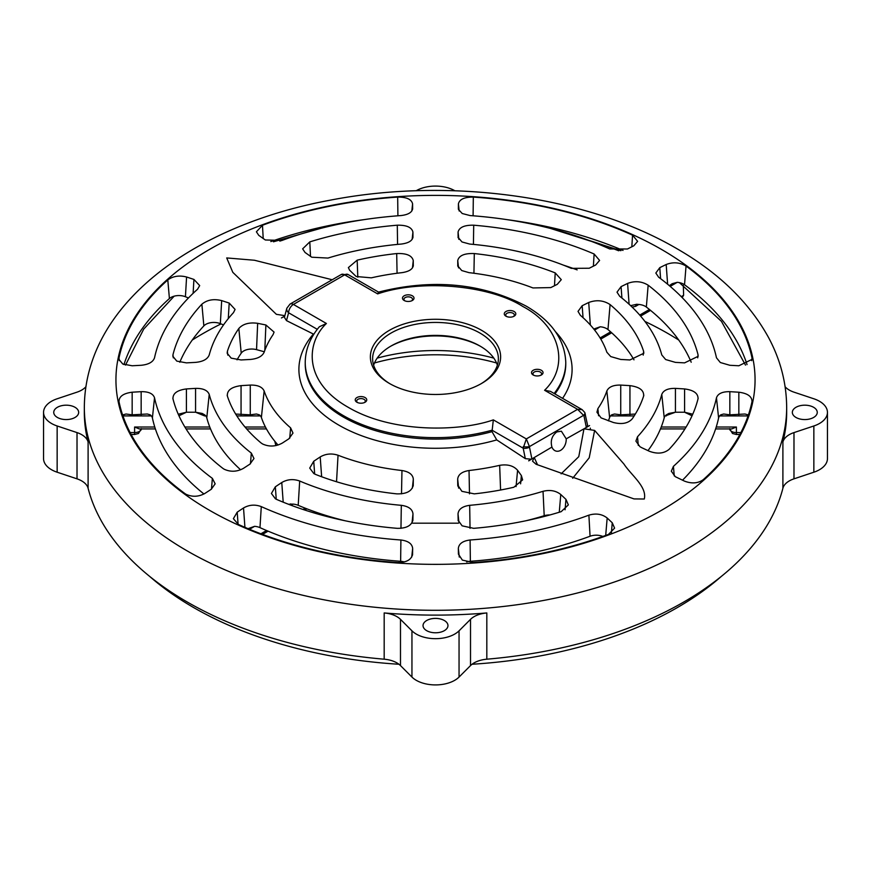 <?xml version="1.0" encoding="UTF-8"?>
<svg xmlns="http://www.w3.org/2000/svg" width="871" height="871" viewBox="0 0 871 871"><rect width="100%" height="100%" fill="white"/><g stroke="black" fill="none" stroke-linecap="round" stroke-linejoin="round"><path stroke-width="1.31" d="M678.749 340.049A328.922 189.9 0 0 0 668.079 333.593A328.922 189.9 0 0 0 644.932 321.443M221.016 323.903A328.922 189.9 0 0 0 192.251 340.049M682.211 297.632L683.615 295.28L683.332 285.448M125.5 365.101L143.693 329.129L174.156 296.173A11.323 6.543 180 0 1 185.425 296.739L188.463 297.969M195.572 388.379C202.997 388.248 207.548 390.262 209.225 394.421A228.833 132.12 0 0 0 251.327 453.105L253.973 458.527L249.923 464.134L243.412 468.369C236.966 471.875 230.543 472.147 224.13 469.197L222.845 468.348A265.296 153.165 180 0 1 172.97 398.831C172.763 393.42 177.238 390.121 186.416 388.934L195.572 388.379L195.572 412.223L204.641 415.924L204.641 414.846L202.159 413.442L195.572 412.223L186.416 412.223L178.261 414.226M178.958 415.783L186.416 412.223L186.416 388.934M692.042 415.783L684.584 412.223L675.428 412.223L665.215 415.924M669.342 285.666L672.14 283.728L677.224 282.324A11.323 6.543 180 0 1 679.424 282.64L721.46 321.377L745.5 365.101M636.57 304.262L638.868 304.469L635.656 306.32L632.128 307.104M550.624 228.474L620.86 250.696M273.461 241.79L320.376 228.463M149.725 576.46A342.107 197.51 0 0 0 193.591 607.533A342.107 197.51 0 0 0 398.951 664.257M472.049 664.257A342.107 197.51 0 0 0 721.275 576.46M237.021 359.832A209.116 120.731 180 0 1 241.223 353.169A11.323 6.543 180 0 1 256.542 349.652L264.305 351.753M179.796 362.238A263.042 151.859 180 0 1 203.858 325.885A11.323 6.543 180 0 1 220.33 323.631L223.52 324.916M132.163 365.766L122.767 364.034L118.924 359.353L119 357.981A318.753 184.031 180 0 1 167.798 279.929C173.013 276.129 179.274 275.149 186.579 277L193.928 279.428L199.688 285.59L197.575 289.216A283.086 163.443 180 0 0 154.526 357.807C153.035 362.053 148.582 364.546 141.156 365.287L132.163 365.766M174.156 296.173A11.323 6.543 0 0 0 169.41 298.546A316.826 182.921 0 0 0 123.954 364.579M241.06 359.952L231.196 358.144L227.179 353.256L227.385 351.307A211.697 122.223 180 0 1 238.828 328.487C242.965 323.903 249.248 322.172 257.664 323.315L265.895 324.981L274.071 332.091L273.113 334.551A174.603 100.807 180 0 0 264.142 352.232C262.215 356.37 257.587 358.787 250.271 359.462L241.06 359.952M195.572 362.38L186.416 362.869L176.791 361.106L172.85 356.304L172.97 354.715A265.296 153.165 180 0 1 201.876 304.197C207.08 299.853 213.678 298.655 221.68 300.604L229.193 303.075L235.083 309.423L233.504 312.602A228.833 132.12 180 0 0 209.225 354.943C207.559 359.179 203.008 361.661 195.572 362.38M155.397 428.935L139.338 428.935L134.602 427.019L134.602 432.571L130.127 432.571M235.66 414.041L250.271 414.836L256.433 414.008L259.329 414.846A11.323 6.543 180 0 1 261.387 417.514A177.423 102.43 0 0 0 278.045 445.048M122.691 415.184A11.323 6.543 180 0 1 123.105 414.846L125.99 414.008L132.163 414.836L147.33 414.008L150.215 414.846A11.323 6.543 180 0 1 152.403 417.971A285.242 164.684 0 0 0 203.945 493.999M119 401.662C118.979 396.479 123.366 393.333 132.163 392.211L141.156 391.667C148.56 391.558 153.024 393.583 154.526 397.764A283.086 163.443 0 0 0 212.361 478.364L215.159 483.83L211.207 489.317L204.816 493.476C198.534 496.884 192.262 497.145 186.002 494.26L184.957 493.585A318.753 184.031 180 0 1 119 401.662L118.935 401.226M227.385 396.109C226.83 390.426 231.392 386.931 241.06 385.635L250.271 385.08C257.598 384.928 262.225 386.887 264.142 390.948A174.603 100.807 0 0 0 290.62 427.857L292.983 433.094L288.834 438.842L282.291 443.089C275.693 446.671 269.106 446.965 262.541 443.96L260.908 442.827A211.697 122.223 180 0 1 227.385 396.109L227.179 395.173M290.054 504.864A4.529 2.613 60 0 1 290.566 504.059M291.099 505.256L293.081 504.113L288.508 504.276M412.81 520.782L412.93 519.704C411.765 525.529 406.55 528.403 397.296 528.338A265.296 153.165 180 0 1 276.88 499.54L275.399 498.789L271.414 493.476L275.334 486.802L281.769 482.523C287.376 479.268 293.342 478.767 299.678 481.021A228.833 132.12 0 0 0 401.313 505.322C408.575 506.323 412.462 509.187 412.985 513.901L412.898 520.248M248.061 528.664L254.604 526.324A11.323 6.543 180 0 1 259.972 527.641A285.242 164.684 0 0 0 400.638 561.283A11.323 6.543 180 0 1 404.34 561.937M412.484 555.165L412.593 554.119C411.526 559.694 406.55 562.514 397.677 562.546A318.753 184.031 180 0 1 238.447 524.473L233.384 518.681L237.206 512.17L243.521 507.967C249.139 504.745 255.061 504.287 261.289 506.617A283.086 163.443 0 0 0 400.9 539.998C408.183 540.902 412.103 543.711 412.658 548.414L412.571 554.642M474.303 493.857L461.891 491.331L457.743 485.049L457.678 479.213C458.146 474.564 461.935 471.668 469.034 470.525A174.603 100.807 0 0 0 499.66 465.343C507.543 464.047 513.52 465.702 517.592 470.296L521.37 475.566L522.622 479.867L513.836 487.259A211.697 122.223 180 0 1 474.303 493.857M458.19 520.782L458.015 513.901C458.527 509.187 462.414 506.334 469.687 505.322A228.833 132.12 0 0 0 543.036 491.309C550.037 489.6 555.948 490.667 560.772 494.51L565.954 499.366L568.349 504.886L561.196 511.647A265.296 153.165 180 0 1 473.704 528.338L462.12 525.834L458.102 520.248M473.323 562.546L462.349 560.097L458.407 554.119L458.342 548.414C458.886 543.711 462.795 540.913 470.1 539.998A283.086 163.443 0 0 0 588.894 515.153C595.96 513.073 602.057 514.021 607.174 518.016L612.248 522.763L614.588 528.131L608.524 534.38A318.753 184.031 180 0 1 473.323 562.546M466.66 561.937A11.323 6.543 180 0 1 470.362 561.283A285.242 164.684 0 0 0 590.059 536.242A11.323 6.543 180 0 1 602.852 536.449M525.866 520.771A231.316 133.546 0 0 0 544.201 515.719A11.323 6.543 180 0 1 549.906 514.957M647.991 450.612A231.316 133.546 0 0 0 664.225 417.786A11.323 6.543 180 0 1 666.359 414.846L666.359 415.924M682.505 480.204A285.242 164.684 0 0 0 718.597 417.971A11.323 6.543 180 0 1 720.785 414.846L723.67 414.008L729.844 414.836L745.01 414.008L747.895 414.846A11.323 6.543 0 0 1 748.309 415.184M608.383 420.856A177.423 102.43 0 0 0 609.613 417.514A11.323 6.543 180 0 1 611.671 414.846L614.567 414.008L620.729 414.836L635.34 414.041M641.807 447.727L639.967 446.703L635.917 441.129L637.496 436.774A228.833 132.12 0 0 0 661.775 394.421C663.441 390.273 667.992 388.248 675.428 388.379L684.584 388.934C693.762 390.121 698.248 393.42 698.03 398.831A265.296 153.165 180 0 1 669.124 449.338C663.92 453.584 657.322 454.216 649.32 451.243L641.807 447.727M412.56 209.399L412.658 208.539C412.114 212.393 408.205 214.734 400.9 215.573A283.086 163.443 0 0 0 282.106 240.418L265.317 239.982L258.752 235.344L256.401 231.795L262.476 225.262A318.753 184.031 180 0 1 397.677 197.086C406.55 197.031 411.526 199.285 412.593 203.858L412.636 208.975M412.887 237.739L412.985 236.858C412.473 240.723 408.586 243.118 401.313 244.054A228.833 132.12 0 0 0 327.964 258.066L311.764 257.217L305.046 252.47L302.64 248.845L309.804 241.888A265.296 153.165 180 0 1 397.296 225.197C406.561 225.023 411.776 227.32 412.93 232.089L412.963 237.304M413.224 266.243L413.322 265.328C412.854 269.15 409.065 271.589 401.967 272.656A174.603 100.807 0 0 0 371.34 277.838L356.185 276.51L349.63 270.228L348.378 267.604L357.164 260.157A211.697 122.223 180 0 1 396.697 253.559C406.452 253.178 411.972 255.508 413.257 260.538L413.29 265.851M457.776 266.232L457.743 260.538C459.017 255.508 464.548 253.178 474.303 253.559A211.697 122.223 180 0 1 555.219 272.906L561.283 279.667L557.266 284.338L550.799 287.593L532.954 287.942A174.603 100.807 0 0 0 469.034 272.656L461.761 270.565L457.7 265.786M458.113 237.739L458.07 232.089C459.235 227.32 464.45 225.012 473.704 225.197A265.296 153.165 180 0 1 594.12 253.994L599.596 260.429L595.666 265.002L589.232 268.235L571.322 268.355A228.833 132.12 0 0 0 469.687 244.054L462 241.964L458.037 237.304M458.364 208.975L458.407 203.858C459.474 199.285 464.45 197.031 473.323 197.086A318.753 184.031 180 0 1 632.553 235.17L637.626 241.343L633.794 245.807L627.479 248.986L609.711 248.954A283.086 163.443 0 0 0 470.1 215.573L462.229 213.515L458.44 209.399M686.043 266.047A318.753 184.031 180 0 1 752 357.981L752.076 359.353L738.837 365.766L729.844 365.287L720.328 362.521L716.474 357.807A283.086 163.443 0 0 0 658.639 277.207L655.83 273.037L659.793 267.637L666.184 264.501C673.163 261.855 679.783 262.367 686.043 266.047L684.53 284.752A316.826 182.921 180 0 1 747.046 364.579M648.155 285.187A265.296 153.165 180 0 1 698.03 354.715L698.15 356.304L684.584 362.869L675.428 362.38L665.673 359.549L661.775 354.943A228.833 132.12 0 0 0 619.673 296.271L617.016 292.166L621.077 286.624L627.588 283.423C634.905 280.68 641.753 281.268 648.155 285.187L646.347 307.038A263.042 151.859 180 0 1 691.204 362.238M610.092 304.589A211.697 122.223 180 0 1 643.615 351.307L643.821 353.256L629.94 359.952L620.729 359.462L610.745 356.577L606.858 352.232A174.603 100.807 0 0 0 580.38 315.324L578.017 311.393L582.166 305.71L588.709 302.498C596.45 299.624 603.581 300.321 610.092 304.589L607.958 329.554A209.116 120.731 180 0 1 633.979 359.832M620.729 385.08L629.94 385.635C639.597 386.92 644.159 390.415 643.615 396.109A211.697 122.223 180 0 1 632.172 418.929C628.035 423.426 621.752 424.613 613.336 422.479L601.088 417.895L596.94 412.223L597.887 408.63A174.603 100.807 0 0 0 606.858 390.948C608.785 386.887 613.413 384.928 620.729 385.08L620.729 414.836M643.821 395.129L643.615 396.109M698.15 398.178L698.03 398.831M729.844 391.667L738.837 392.211C747.634 393.333 752.021 396.479 752 401.662A318.753 184.031 180 0 1 703.202 479.714C697.987 483.427 691.726 483.884 684.421 481.097L675.275 476.666L671.323 471.2L673.425 466.344A283.086 163.443 0 0 0 716.474 397.764C717.965 393.594 722.418 391.558 729.844 391.667L729.844 414.836M561.109 473.857L578.769 456.665L583.973 428.815L589.569 425.581L584.005 428.804L594.632 430.416L623.93 464.036C631.323 475.283 647.229 486.856 644.29 499.018L634.012 498.909L536.046 464.243L532.519 461.151L534.228 457.536L528.708 460.857M284.85 315.661L276.368 314.322L232.807 272.329L226.71 257.936L254.495 260.255L332.189 279.754M531.887 458.886L529.492 447.171A4.529 1.851 168.4 0 1 523.188 448.195L526.334 438.919L529.437 446.605L583.777 415.227A4.529 2.45 155.1 0 0 584.789 412.484L587.598 425.298L586.989 427.04M675.428 388.379L675.428 412.223L668.841 413.442L666.359 414.846M692.739 414.226L684.584 412.223L684.584 388.934M716.223 427.019L736.398 427.019L731.662 428.935L715.603 428.935M679.424 282.64A11.323 6.543 180 0 1 684.53 284.752M635.656 306.32A4.529 2.613 60 0 1 636.353 304.425M593.793 329.042L600.217 326.788A11.323 6.543 180 0 1 607.958 329.554M635.993 304.447L630.626 305.667M623.037 250.413A316.826 182.921 0 0 0 506.889 219.623M270.805 241.583A316.826 182.921 180 0 1 364.111 219.623M531.343 459.213L525.322 458.636L496.731 439.909A136.595 78.858 180 0 1 338.917 425.179A136.595 78.858 180 0 1 313.397 334.061L286.494 320.615L284.403 317.349L286.842 308.225A6.794 4.801 -165 0 0 288.606 312.765A6.794 3.92 -60 0 1 293.407 304.436A6.794 3.92 -120 0 0 290.01 304.099L286.842 308.225M284.708 316.184L281.431 317.959L284.741 316.086M172.97 398.831L172.85 398.178M413.148 486.149L413.257 485.049C411.983 491.179 406.452 494.118 396.697 493.857A211.697 122.223 180 0 1 315.781 474.51L313.81 473.552L309.728 468.097L313.734 461.249L320.201 456.948C325.721 453.726 331.666 453.16 338.046 455.239A174.603 100.807 0 0 0 401.967 470.525C409.076 471.668 412.865 474.575 413.322 479.213L413.235 485.604M457.776 485.604L457.852 486.149M204.641 414.846A11.323 6.543 180 0 1 206.775 417.786A231.316 133.546 0 0 0 240.636 469.796M293.081 504.113A11.323 6.543 180 0 1 298.209 505.322A231.316 133.546 0 0 0 345.134 520.771M638.868 304.469A11.323 6.543 180 0 1 646.347 307.038M563.472 265.154A263.042 151.859 180 0 1 577.157 269.879M57.148 472.213L57.148 425.973A27.186 15.7 180 0 1 43.55 412.375L43.55 458.625A27.186 15.7 0 0 0 57.148 472.213L77.018 478.843A22.657 13.076 180 0 1 81.711 480.923A22.657 13.076 180 0 1 88.102 488.261A351.165 202.747 0 0 0 187.189 601.981A351.165 202.747 0 0 0 384.176 659.195A22.657 13.076 180 0 1 396.882 662.885A22.657 13.076 180 0 1 400.486 665.596L411.95 677.061A27.186 15.7 0 0 0 459.05 677.061L470.514 665.596A22.657 13.076 180 0 1 486.824 659.195A351.165 202.747 0 0 0 782.898 488.261A22.657 13.076 180 0 1 793.982 478.843L813.852 472.213A27.186 15.7 0 0 0 827.45 458.625L827.45 412.375A27.186 15.7 180 0 1 813.852 425.973L813.852 472.213M795.985 417.459A12.466 7.197 180 0 1 792.338 412.375A12.466 7.197 180 0 1 800.024 405.734A12.466 7.197 180 0 1 813.601 407.29A12.466 7.197 180 0 1 817.259 412.375A12.466 7.197 180 0 1 809.562 419.027A12.466 7.197 180 0 1 795.985 417.459M57.399 417.459A12.466 7.197 180 0 1 53.741 412.375A12.466 7.197 180 0 1 61.438 405.734A12.466 7.197 180 0 1 75.015 407.29A12.466 7.197 180 0 1 78.662 412.375A12.466 7.197 180 0 1 70.976 419.027A12.466 7.197 180 0 1 57.399 417.459M426.692 630.669A12.466 7.197 180 0 1 423.034 625.585A12.466 7.197 180 0 1 430.731 618.943A12.466 7.197 180 0 1 444.308 620.5A12.466 7.197 180 0 1 447.966 625.585A12.466 7.197 180 0 1 440.269 632.237A12.466 7.197 180 0 1 426.692 630.669M384.176 659.195L384.176 612.944A22.657 13.076 180 0 1 396.882 616.635A22.657 13.076 180 0 1 400.486 619.346L411.95 630.822L411.95 677.061M384.176 612.944A351.165 202.747 0 0 0 486.824 612.944L486.824 659.195M782.898 488.261L782.898 442.011A351.165 202.747 0 0 0 786.665 412.375L786.665 407.541A351.165 202.747 0 0 1 569.884 594.86A351.165 202.747 0 0 1 187.189 550.908A351.165 202.747 0 0 1 84.335 407.552M57.148 425.973L77.018 432.593A22.657 13.076 180 0 1 81.711 434.673A22.657 13.076 180 0 1 88.102 442.011L88.102 488.261M416.142 190.76A27.186 15.7 180 0 1 454.727 190.684A27.186 15.7 180 0 1 454.847 190.76M785.119 386.768A22.657 13.076 180 0 0 793.982 392.157L813.852 398.787A27.186 15.7 180 0 1 819.491 401.281A27.186 15.7 180 0 1 827.45 412.375M537.549 464.82L534.25 457.525L528.708 460.715M572.693 478.255L589.199 457.819L594.632 430.416M585.29 413.997A4.529 1.851 168.4 0 1 583.94 415.739L586.346 427.443M583.94 415.739L577.593 409.326L526.334 438.919L493.334 419.866L492.017 431.646L496.731 439.909M786.665 407.541C786.535 383.207 780.525 359.908 768.614 337.654C749.136 302.248 718.521 272.569 676.778 248.627C586.39 195.637 448.674 177.053 329.837 200.243C192.665 225.698 84.814 304.861 84.335 407.541L84.335 412.375A351.165 202.747 0 0 0 88.102 442.011M43.55 412.375A27.186 15.7 180 0 1 57.148 398.787L77.018 392.157A22.657 13.076 180 0 0 85.881 386.768M782.898 442.011A22.657 13.076 180 0 1 793.982 432.593L813.852 425.973M459.05 677.061L459.05 630.822L470.514 619.346A22.657 13.076 180 0 1 486.824 612.944M459.05 630.822A27.186 15.7 180 0 1 411.95 630.822M374.454 362.989A138.206 79.794 180 0 1 496.546 362.989M377.165 358.133A135.941 78.477 180 0 1 493.835 358.133M583.973 428.815L566.215 438.832A10.3 7.284 -75 0 1 560.586 450.361A10.3 7.284 -75 0 1 556.036 451.091A10.3 7.284 -75 0 1 551.931 447.084L534.25 457.525M566.215 438.832L561.37 431.199L556.819 431.929C551.887 435.729 550.254 440.78 551.931 447.084M584.789 412.484L582.122 409.642L550.461 391.362L544.593 390.273L577.593 409.326L582.133 409.653M378.526 292.101L348.062 274.507A6.794 3.92 120 0 0 344.666 274.844L377.666 293.897L378.471 292.123C432.626 278.437 481.881 283.108 526.204 306.135C551.67 320.996 564.865 339.766 565.769 362.434A130.269 75.211 180 0 1 554.141 393.496M525.322 458.636L523.188 448.195L492.017 430.198A130.269 75.211 180 0 1 305.231 362.434C305.373 349.619 310.087 337.719 319.363 326.756L326.407 323.489L293.407 304.436L344.666 274.844A6.794 3.92 60 0 0 341.269 274.507L290.01 304.099M529.492 447.171L529.437 446.605A4.529 1.132 180 0 1 523.242 446.605M389.446 383.469A65.14 37.605 0 0 0 481.554 383.469A65.14 37.605 0 0 0 481.554 330.294A65.14 37.605 0 0 0 389.446 330.294A65.14 37.605 0 0 0 389.446 383.469L389.446 383.469M505.975 316.195A5.759 3.321 0 0 0 514.108 316.195A5.759 3.321 0 0 0 514.108 311.491A5.759 3.321 0 0 0 505.975 311.491A5.759 3.321 0 0 0 505.964 316.195A5.759 3.321 0 0 0 505.975 316.195M533.204 374.987A5.759 3.321 0 0 0 541.348 374.987A5.759 3.321 0 0 0 541.348 370.284A5.759 3.321 0 0 0 533.204 370.284A5.759 3.321 0 0 0 533.204 374.987L533.204 374.987M404.177 300.495A5.759 3.321 0 0 0 412.321 300.495A5.759 3.321 0 0 0 412.321 295.792A5.759 3.321 0 0 0 404.177 295.792A5.759 3.321 0 0 0 404.177 300.495L404.177 300.495M356.925 402.25A5.759 3.321 0 0 0 365.058 402.25A5.759 3.321 0 0 0 365.058 397.546A5.759 3.321 0 0 0 356.925 397.546A5.759 3.321 0 0 0 356.925 402.25L356.925 402.25M480.748 383.937A62.875 36.299 0 0 0 498.375 358.732A62.875 36.299 0 0 0 479.954 333.06A62.875 36.299 0 0 0 411.439 325.199A62.875 36.299 0 0 0 372.625 358.732A62.875 36.299 0 0 0 390.252 383.937M513.52 316.489A4.301 2.482 0 0 0 514.336 315.03A4.301 2.482 0 0 0 513.084 313.277A4.301 2.482 0 0 0 508.392 312.743A4.301 2.482 0 0 0 505.735 315.03A4.301 2.482 0 0 0 506.563 316.489M540.76 375.281A4.301 2.482 0 0 0 541.577 373.822A4.301 2.482 0 0 0 540.314 372.069A4.301 2.482 0 0 0 535.632 371.525A4.301 2.482 0 0 0 532.976 373.822A4.301 2.482 0 0 0 533.792 375.281M411.733 300.789A4.301 2.482 0 0 0 412.549 299.33A4.301 2.482 0 0 0 411.286 297.577A4.301 2.482 0 0 0 406.605 297.033A4.301 2.482 0 0 0 403.948 299.33A4.301 2.482 0 0 0 404.765 300.789M364.47 402.544A4.301 2.482 0 0 0 365.297 401.085A4.301 2.482 0 0 0 364.034 399.332A4.301 2.482 0 0 0 359.342 398.787A4.301 2.482 0 0 0 356.696 401.085A4.301 2.482 0 0 0 357.513 402.544M497.363 365.21A62.875 36.299 0 0 0 479.954 346.016A62.875 36.299 0 0 0 391.046 346.016L391.046 346.016A62.875 36.299 0 0 0 373.637 365.21M480.748 346.473A65.14 37.605 0 0 0 390.252 346.473M279.82 241.115A326.462 188.484 180 0 1 282.291 240.342M588.709 240.342A326.462 188.484 180 0 1 618.693 250.772M141.385 428.935A6.794 3.92 180 0 1 139.414 431.428A6.794 3.92 180 0 1 134.602 432.571L134.602 434.487L131.14 434.487M265.437 427.019L245.001 427.019M209.769 427.019L184.892 427.019M154.777 427.019L134.602 427.019M204.641 415.924L205.785 415.924M236.825 415.924L260.473 415.924M122.942 415.924L151.358 415.924M305.231 508.196L303.021 509.47M266.559 530.526L260.897 533.792M249.498 529.274L254.604 526.324M661.231 427.019L686.108 427.019M736.398 427.019L736.398 432.571L740.873 432.571M748.058 415.924L719.642 415.924M634.175 415.924L610.527 415.924M729.615 428.935A6.794 3.92 0 0 0 731.586 431.428A6.794 3.92 0 0 0 736.398 432.571L736.398 434.487L739.86 434.487M600.097 337.948L610.636 331.873M639.728 315.073L649.428 309.477M681.253 296.652L683.615 295.28M677.224 282.324L670.191 286.385M600.217 326.788L594.588 330.033M281.769 482.523L283.195 502.175M276.238 499.246L275.334 486.802M412.037 522.742L412.985 513.901M458.015 513.901L458.963 522.742M661.459 510.319A319.559 184.489 0 0 0 661.459 249.411A319.559 184.489 0 0 0 209.541 249.411A319.559 184.489 0 0 0 209.541 510.319A319.559 184.489 0 0 0 661.459 510.319M555.48 331.72A136.595 78.858 180 0 1 562.568 398.352M627.588 283.423L629.102 304.251M621.905 298.045L621.077 286.624M274.942 441.412A161.995 93.524 0 0 0 276.063 445.56M458.07 232.089L458.854 239.362M412.146 239.362L412.93 232.089M172.97 354.715L173.296 357.839M193.112 293.342L193.928 279.428M185.425 296.739L186.579 277M169.41 298.546L167.798 279.929M264.806 350.36L265.895 324.981M256.542 349.652L257.664 323.315M241.223 353.169L238.828 328.487M227.777 355.107L227.385 351.307M228.278 318.634L229.193 303.075M220.33 323.631L221.68 300.604M203.858 325.885L201.876 304.197M119 357.981L119.283 360.67M241.06 385.635L241.06 414.836M250.271 414.836L250.271 385.08M264.142 390.948L261.387 417.514M209.225 394.421L206.775 417.786M141.156 414.836L141.156 391.667M154.526 397.764L152.403 417.971M132.163 414.836L132.163 392.211M211.479 489.132L212.361 478.364M289.727 438.2L290.62 427.857M250.445 463.786L251.327 453.105M313.734 461.249L314.66 474.02M321.639 476.753L320.201 456.948M338.046 455.239L336.533 481.75M299.678 481.021L298.209 505.322M244.925 527.336L243.521 507.967M261.289 506.617L259.972 527.641M238.088 524.298L237.206 512.17M400.638 561.283L400.9 539.998M412.658 548.414L411.722 557.081M412.364 488.13L413.322 479.213M401.509 493.846L401.967 470.525M400.965 528.327L401.313 505.322M458.636 488.13L457.678 479.213M469.034 470.525L469.491 493.846M469.687 505.322L470.035 528.327M459.278 557.081L458.342 548.414M470.1 539.998L470.362 561.283M611.398 532.9L612.248 522.763M520.597 483.819L521.37 475.566M516.057 486.595L517.592 470.296M500.585 490.014L499.66 465.343M605.693 535.425L607.174 518.016M590.059 536.242L588.894 515.153M565.072 509.807L565.954 499.366M559.269 512.246L560.772 494.51M544.201 515.719L543.036 491.309M629.94 414.836L629.94 385.635M664.225 417.786L661.775 394.421M637.496 436.774L638.291 445.408M718.597 417.971L716.474 397.764M673.425 466.344L674.263 475.936M609.613 417.514L606.858 390.948M597.887 408.63L598.584 415.761M738.837 414.836L738.837 392.211M643.223 355.107L643.615 351.307M697.704 357.839L698.03 354.715M751.717 360.67L752 357.981M667.622 284.218L666.184 264.501M659.793 267.637L660.588 278.666M590.342 325.003L588.709 302.498M583.037 317.675L582.166 305.71M554.489 285.742L555.219 272.906M593.38 266.156L594.12 253.994M631.823 246.798L632.553 235.17M459.169 210.989L458.407 203.858M473.323 197.086L473.095 215.79M458.527 267.876L457.743 260.538M474.303 253.559L473.933 273.254M473.704 225.197L473.432 244.392M397.067 273.254L396.697 253.559M413.257 260.538L412.473 267.876M397.568 244.392L397.296 225.197M411.831 210.989L412.593 203.858M397.905 215.79L397.677 197.086M263.216 238.621L262.476 225.262M310.512 256.488L309.804 241.888M357.807 277.207L357.164 260.157M400.486 665.596L400.486 619.346M412.56 523.188L458.418 523.188M590.451 429.545L590.288 428.129M554.914 393.942A130.269 75.211 0 0 0 565.769 363.882L565.769 362.434M286.494 320.615L288.606 312.765L317.284 329.325M305.231 362.434L305.231 363.882A130.269 75.211 0 0 0 492.017 431.646M77.018 478.843L77.018 432.593M793.982 478.843L793.982 432.593M470.514 665.596L470.514 619.346M377.666 293.897C420.617 279.079 489.273 285.035 522.807 306.472C559.944 325.83 570.255 365.472 544.593 390.273M493.334 419.866C461.238 431.287 393.224 433.802 348.193 407.29C302.27 381.291 306.625 342.02 326.407 323.489M141.407 428.652L138.478 433.497L134.602 434.487M729.593 428.652L732.522 433.497L736.398 434.487M186.067 428.935L210.542 428.935M246.645 428.935L266.461 428.935M262.509 534.391L268.083 531.168M304.708 510.025L306.81 508.816M290.794 503.895L290.217 504.08M660.458 428.935L684.933 428.935M600.783 339.091L611.682 332.798M640.61 316.097L650.528 310.37M275.878 445.593L274.79 441.227M348.062 274.507L341.269 274.507"/></g></svg>
